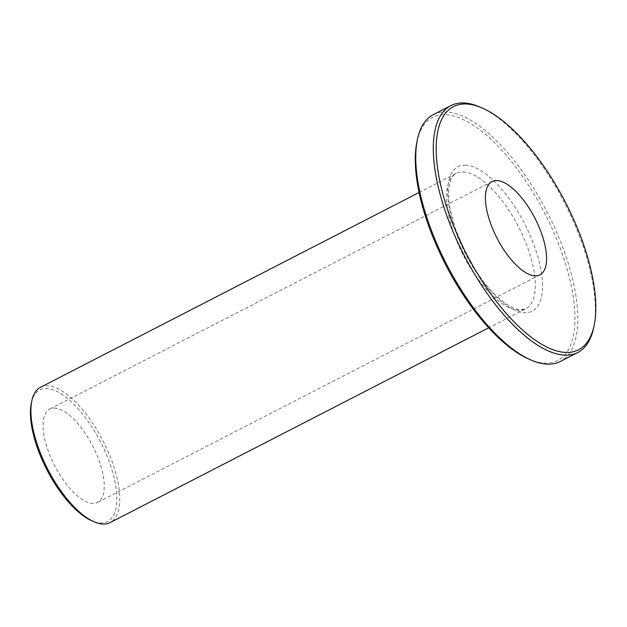 <?xml version="1.0" encoding="UTF-8"?>
<svg xmlns="http://www.w3.org/2000/svg" width="627" height="627" viewBox="0 0 627 627"><rect width="100%" height="100%" fill="white"/><g stroke="black" fill="none" stroke-linecap="round" stroke-linejoin="round"><path stroke-width="0.47" stroke-dasharray="3.13 2.35" d="M54.314 408.138A52.433 21.404 -117.2 0 1 95.171 451.079A52.433 21.404 -117.2 0 1 97.647 502.407A52.433 21.404 -117.2 0 1 93 503.426A52.433 21.404 -117.2 0 1 52.143 460.484A52.433 21.404 -117.2 0 1 49.666 409.157A52.433 21.404 -117.2 0 1 54.314 408.138M433.288 114.655A138.794 56.657 -117.2 0 1 445.585 111.967A138.794 56.657 -117.2 0 1 553.735 225.626A138.794 56.657 -117.2 0 1 560.287 361.497M416.971 141.6A136.741 55.819 -117.2 0 1 444.676 114.694A136.741 55.819 -117.2 0 1 557.027 240.094A136.741 55.819 -117.2 0 1 545.568 363.174A136.741 55.819 -117.2 0 1 528.882 359.114M40.52 387.274A76.079 31.06 -117.2 0 1 47.26 385.801A76.079 31.06 -117.2 0 1 106.543 448.101A76.079 31.06 -117.2 0 1 110.133 522.573M31.35 403.09A74.025 30.221 -117.2 0 1 46.351 388.528A74.025 30.221 -117.2 0 1 107.17 456.409A74.025 30.221 -117.2 0 1 100.971 523.036A74.025 30.221 -117.2 0 1 91.934 520.841M480.047 107.076A138.794 56.657 -117.2 0 1 564.7 203.14A138.794 56.657 -117.2 0 1 593.644 327.858M465.156 165.136A81.22 33.153 -117.2 0 1 531.892 239.624A81.22 33.153 -117.2 0 1 525.089 312.732A81.22 33.153 -117.2 0 1 458.353 238.244A81.22 33.153 -117.2 0 1 465.156 165.136M462.883 171.955A76.079 31.06 -117.2 0 1 522.158 234.255A76.079 31.06 -117.2 0 1 525.755 308.735A76.079 31.06 -117.2 0 1 519.015 310.208A76.079 31.06 -117.2 0 1 459.732 247.908A76.079 31.06 -117.2 0 1 456.142 173.428A76.079 31.06 -117.2 0 1 462.883 171.955M539.972 274.822L97.647 502.407M419.071 192.505L456.142 173.428C453.713 174.463 451.722 177.3 450.17 181.932C448.172 188.429 448.156 197.45 450.123 208.979L455.116 228.134L465.532 252.908C476.771 274.54 489.225 290.756 502.885 301.54C512.808 308.939 518.458 309.769 521.006 309.738L525.755 308.735L488.684 327.803M491.999 181.571L49.666 409.157"/><path stroke-width="0.94" d="M496.639 180.56A52.433 21.404 -117.2 0 1 537.496 223.494A52.433 21.404 -117.2 0 1 539.972 274.822A52.433 21.404 -117.2 0 1 535.333 275.841A52.433 21.404 -117.2 0 1 494.476 232.899A52.433 21.404 -117.2 0 1 491.999 181.571A52.433 21.404 -117.2 0 1 496.639 180.56M566.432 352.437A136.741 55.819 -117.2 0 1 454.081 227.045A136.741 55.819 -117.2 0 1 465.54 103.964A136.741 55.819 -117.2 0 1 482.226 108.024A136.741 55.819 -117.2 0 1 565.617 202.662A136.741 55.819 -117.2 0 1 594.137 325.538A136.741 55.819 -117.2 0 1 566.432 352.437M594.137 325.538L593.644 327.858A138.794 56.657 -117.2 0 1 577.82 352.476A138.794 56.657 -117.2 0 1 565.523 355.164A138.794 56.657 -117.2 0 1 457.373 241.505A138.794 56.657 -117.2 0 1 450.813 105.642A138.794 56.657 -117.2 0 1 463.11 102.953A138.794 56.657 -117.2 0 1 480.047 107.076L482.226 108.024M577.82 352.476L560.287 361.497A138.794 56.657 -117.2 0 1 547.998 364.185A138.794 56.657 -117.2 0 1 531.061 360.063A138.794 56.657 -117.2 0 1 446.408 263.998A138.794 56.657 -117.2 0 1 417.464 139.272A138.794 56.657 -117.2 0 1 433.288 114.655L450.813 105.642M531.061 360.063L528.882 359.114A136.741 55.819 -117.2 0 1 445.483 264.469A136.741 55.819 -117.2 0 1 416.971 141.6L417.464 139.272M488.684 327.803L110.133 522.573A76.079 31.06 -117.2 0 1 103.392 524.047A76.079 31.06 -117.2 0 1 94.113 521.789A76.079 31.06 -117.2 0 1 47.707 469.129A76.079 31.06 -117.2 0 1 31.844 400.763A76.079 31.06 -117.2 0 1 40.52 387.274L419.071 192.505M94.113 521.789L91.934 520.841A74.025 30.221 -117.2 0 1 46.79 469.607A74.025 30.221 -117.2 0 1 31.35 403.09L31.844 400.763"/></g></svg>
